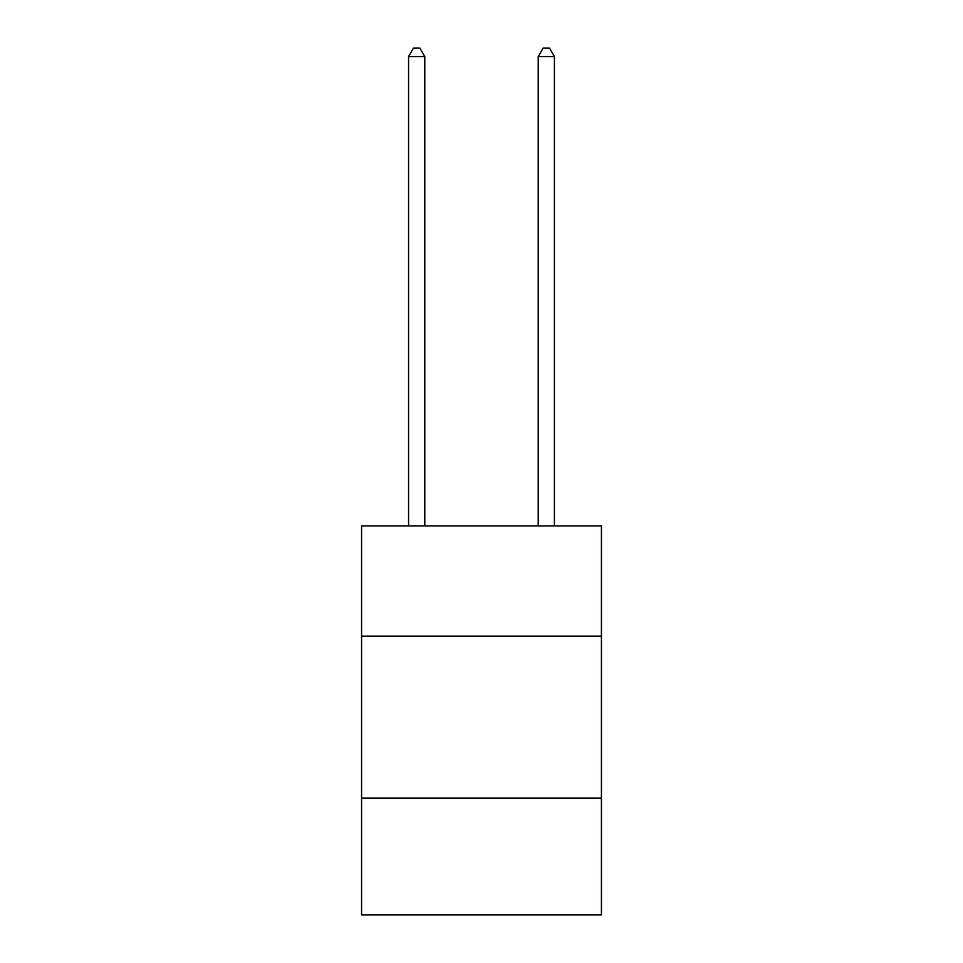 <?xml version="1.0" encoding="UTF-8"?>
<svg xmlns="http://www.w3.org/2000/svg" width="963" height="963" viewBox="0 0 963 963"><rect width="100%" height="100%" fill="white"/><g stroke="black" fill="none" stroke-linecap="round" stroke-linejoin="round"><path stroke-width="1.44" d="M601.43 636.11L601.43 525.906L361.57 525.906L361.57 636.11L601.43 636.11L601.43 914.85L361.57 914.85L361.57 636.11M601.43 798.171L361.57 798.171M424.779 525.906L424.779 56.576L408.577 56.576L408.577 525.906M408.577 56.576L413.44 48.15L419.916 48.15L424.779 56.576M554.423 525.906L554.423 56.576L538.221 56.576L538.221 525.906M538.221 56.576L543.084 48.15L549.56 48.15L554.423 56.576"/></g></svg>

